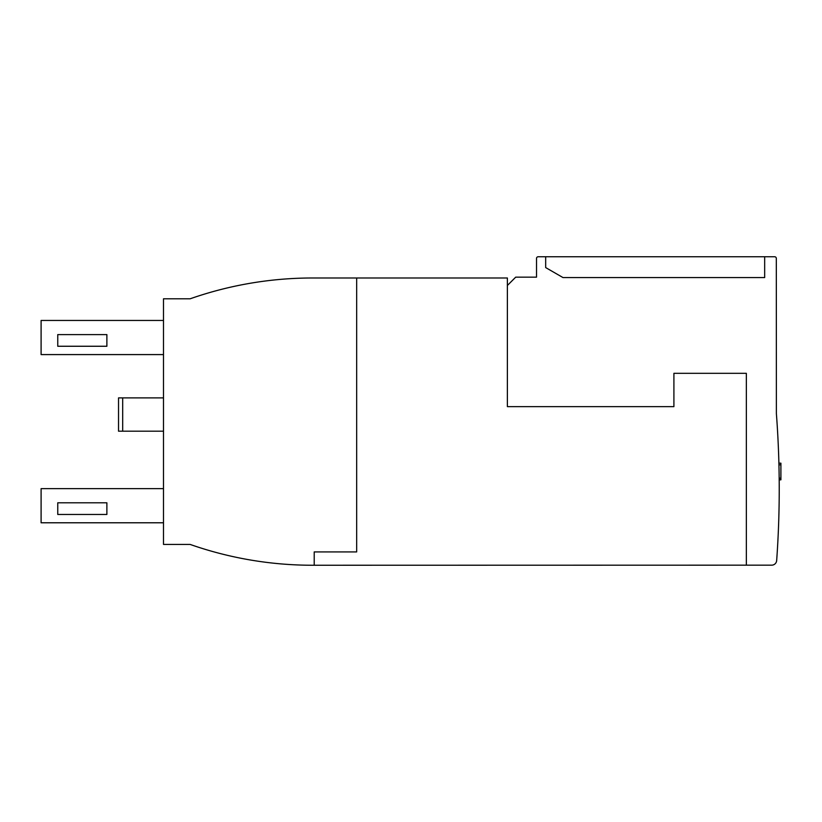 <?xml version="1.0" encoding="UTF-8"?>
<svg xmlns="http://www.w3.org/2000/svg" width="822" height="822" viewBox="0 0 822 822"><rect width="100%" height="100%" fill="white"/><g stroke="black" fill="none" stroke-linecap="round" stroke-linejoin="round"><path stroke-width="1.23" d="M778.434 528.947L778.619 524.179M778.722 521.138L778.835 517.161M779.081 506.465L779.153 501.697M779.184 498.656L779.215 494.68M190.139 544.431L163.496 544.431L163.496 298.797L190.139 298.797A370.26 370.26 0 0 1 312.545 277.99L356.666 277.99L356.666 551.922L314.21 551.922L314.21 565.248L312.545 565.248A370.26 370.26 0 0 1 190.139 544.431A370.26 370.26 0 0 0 204.678 549.188M57.756 346.257L57.756 334.605L106.881 334.605L106.881 346.257L57.756 346.257M57.756 514.459L57.756 502.797L106.881 502.797L106.881 514.459L57.756 514.459M163.496 354.59L41.1 354.59L41.1 320.446L163.496 320.446M163.496 522.782L41.1 522.782L41.1 488.648L163.496 488.648M776.317 258.416L776.379 413.548A999.172 999.172 0 0 1 776.667 560.522A4.994 4.994 0 0 1 771.683 565.166L746.345 565.166L746.345 373.322L673.906 373.322L673.906 406.633L507.38 406.633L507.38 285.481L515.702 277.158L536.519 277.158L536.519 258.416A1.665 1.665 0 0 1 538.184 256.752L774.653 256.752A1.665 1.665 0 0 1 776.317 258.416L776.317 260.913M536.519 258.416A1.665 1.665 0 0 1 538.184 256.752A1.665 1.665 0 0 0 536.519 258.416A1.665 1.665 0 0 1 538.184 256.752A1.665 1.665 0 0 0 536.519 258.416A1.665 1.665 0 0 1 538.184 256.752A1.665 1.665 0 0 0 536.519 258.416L536.519 264.252M764.666 256.752L764.666 277.569L562.988 277.569L545.674 267.582L545.674 256.752M356.666 277.99L507.38 277.99L507.38 285.481M778.948 464.954L778.845 460.978L778.948 464.954M778.753 457.936L778.588 453.169L778.753 457.936M779.225 485.566L779.225 484.487M779.194 480.418L779.143 475.65L779.194 480.418M779.194 479.822L780.9 479.822L780.9 463.166L778.896 463.166M746.345 565.166L314.21 565.248M163.496 397.889L118.532 397.889L118.532 431.19L163.496 431.19M122.694 397.889L122.694 431.19M778.948 464.831L780.9 464.831M779.174 478.157L780.9 478.157"/></g></svg>
